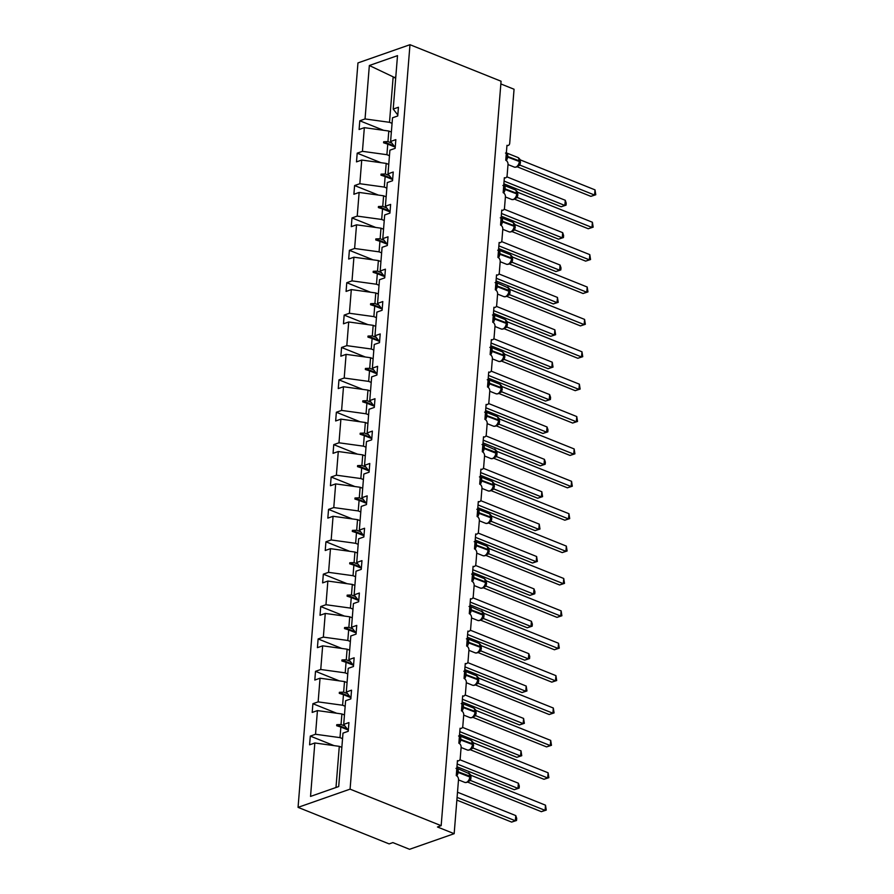 <?xml version="1.0" encoding="UTF-8"?>
<svg xmlns="http://www.w3.org/2000/svg" width="894" height="894" viewBox="0 0 894 894"><rect width="100%" height="100%" fill="white"/><g stroke="black" fill="none" stroke-linecap="round" stroke-linejoin="round"><path stroke-width="1.34" d="M298.06 807.36L389.147 843.902L392.868 842.595L409.575 849.3L454.163 833.689L437.457 826.984L441.167 825.676L501.065 81.231L409.977 44.7L357.958 62.915L298.06 807.36L350.079 789.145L409.977 44.7M500.841 83.935L514.061 89.244L509.714 143.219A3.364 2.391 -109.3 0 1 508.328 145.387A3.364 2.391 -109.3 0 1 506.965 145.32L505.758 160.272A3.364 2.391 70.7 0 1 508.015 164.395L507.11 175.604A3.364 2.391 -109.3 0 1 505.713 177.772A3.364 2.391 -109.3 0 1 504.35 177.705L503.154 192.657A3.364 2.391 70.7 0 1 505.412 196.781L504.507 207.989A3.364 2.391 -109.3 0 1 503.11 210.157A3.364 2.391 -109.3 0 1 501.746 210.09L500.551 225.042A3.364 2.391 70.7 0 1 502.808 229.166L501.903 240.374A3.364 2.391 -109.3 0 1 500.506 242.542A3.364 2.391 -109.3 0 1 499.143 242.475L497.936 257.427A3.364 2.391 70.7 0 1 500.193 261.551L499.299 272.759A3.364 2.391 -109.3 0 1 497.902 274.927A3.364 2.391 -109.3 0 1 496.539 274.86L495.332 289.812A3.364 2.391 70.7 0 1 497.589 293.936L496.695 305.145A3.364 2.391 -109.3 0 1 495.298 307.312A3.364 2.391 -109.3 0 1 493.935 307.245L492.728 322.198A3.364 2.391 70.7 0 1 494.985 326.321L494.08 337.53A3.364 2.391 -109.3 0 1 492.695 339.698A3.364 2.391 -109.3 0 1 491.331 339.631L490.124 354.583A3.364 2.391 70.7 0 1 492.382 358.706L491.476 369.915A3.364 2.391 -109.3 0 1 490.08 372.083A3.364 2.391 -109.3 0 1 488.716 372.016L487.521 386.968A3.364 2.391 70.7 0 1 489.778 391.091L488.873 402.3A3.364 2.391 -109.3 0 1 487.476 404.468A3.364 2.391 -109.3 0 1 486.112 404.401L484.917 419.353A3.364 2.391 70.7 0 1 487.174 423.477L486.269 434.685A3.364 2.391 -109.3 0 1 484.872 436.853A3.364 2.391 -109.3 0 1 483.509 436.786L482.302 451.738A3.364 2.391 70.7 0 1 484.559 455.862L483.665 467.07A3.364 2.391 -109.3 0 1 482.268 469.238A3.364 2.391 -109.3 0 1 480.905 469.171L479.698 484.123A3.364 2.391 70.7 0 1 481.955 488.247L481.061 499.455A3.364 2.391 -109.3 0 1 479.665 501.623A3.364 2.391 -109.3 0 1 478.301 501.556L477.094 516.508A3.364 2.391 70.7 0 1 479.352 520.632L478.446 531.841A3.364 2.391 -109.3 0 1 477.061 534.009A3.364 2.391 -109.3 0 1 475.697 533.942L474.49 548.894A3.364 2.391 70.7 0 1 476.748 553.017L475.843 564.226A3.364 2.391 -109.3 0 1 474.446 566.394A3.364 2.391 -109.3 0 1 473.082 566.327L471.887 581.279A3.364 2.391 70.7 0 1 474.144 585.402L473.239 596.611A3.364 2.391 -109.3 0 1 471.842 598.779A3.364 2.391 -109.3 0 1 470.479 598.712L469.283 613.664A3.364 2.391 70.7 0 1 471.54 617.788L470.635 628.996A3.364 2.391 -109.3 0 1 469.238 631.164A3.364 2.391 -109.3 0 1 467.875 631.097L466.668 646.049A3.364 2.391 70.7 0 1 468.925 650.173L468.031 661.381A3.364 2.391 -109.3 0 1 466.634 663.549A3.364 2.391 -109.3 0 1 465.271 663.482L464.064 678.434A3.364 2.391 70.7 0 1 466.322 682.558L465.428 693.766A3.364 2.391 -109.3 0 1 464.031 695.934A3.364 2.391 -109.3 0 1 462.667 695.867L461.46 710.819A3.364 2.391 70.7 0 1 463.718 714.943L462.813 726.151A3.364 2.391 -109.3 0 1 461.427 728.319A3.364 2.391 -109.3 0 1 460.064 728.252L458.857 743.205A3.364 2.391 70.7 0 1 461.114 747.328L460.209 758.537A3.364 2.391 -109.3 0 1 458.812 760.705A3.364 2.391 -109.3 0 1 457.449 760.638L456.253 775.59A3.364 2.391 70.7 0 1 458.51 779.713L454.163 833.689M342.558 738.645L339.999 737.628L340.849 727.068L348.012 729.94M334.043 745.618L310.296 736.097L315.537 734.265L339.999 737.628M310.296 736.097L309.592 744.814L314.833 742.981L310.531 796.42L338.703 786.552L342.994 733.114L348.235 731.281L348.939 722.564L343.698 724.397L345.609 700.728L350.839 698.896L351.543 690.179L346.302 692.012L348.213 668.343L353.454 666.511L354.147 657.794L348.906 659.627L350.817 635.958L356.058 634.125L356.751 625.409L351.521 627.242L353.421 603.573L358.662 601.74L359.366 593.024L354.125 594.856L356.024 571.188L361.265 569.355L361.969 560.639L356.728 562.471L358.628 538.803L363.869 536.97L364.573 528.253L359.332 530.086L361.243 506.417L366.473 504.585L367.177 495.868L361.936 497.701L363.847 474.032L369.088 472.2L369.781 463.483L364.54 465.316L366.451 441.647L371.692 439.814L372.385 431.098L367.155 432.931L369.054 409.262L374.295 407.429L374.999 398.713L369.758 400.546L371.658 376.877L376.899 375.044L377.603 366.328L372.362 368.16L374.262 344.492L379.503 342.659L380.207 333.943L374.966 335.775L376.877 312.107L382.107 310.274L382.811 301.557L377.57 303.39L379.481 279.721L384.722 277.889L385.415 269.172L380.173 271.005L382.084 247.336L387.325 245.504L388.018 236.787L382.788 238.62L384.688 214.951L389.929 213.118L390.633 204.402L385.392 206.235L387.292 182.566L392.533 180.733L393.237 172.017L387.996 173.849L389.896 150.181L395.137 148.348L395.841 139.632L390.6 141.464L392.511 117.796L397.741 115.963L398.445 107.246L393.204 109.079L397.506 55.64L369.345 65.508L365.043 118.947L389.505 122.31L393.159 76.839L369.345 65.508M348.314 730.331L343.698 724.397M345.162 706.26L342.603 705.243L343.452 694.683L350.616 697.555M336.647 713.233L312.9 703.712L318.141 701.879L342.603 705.243M350.917 697.946L346.302 692.012M347.766 673.875L345.207 672.858L346.056 662.298L353.219 665.17M339.251 680.848L315.504 671.327L320.745 669.494L345.207 672.858M353.521 665.561L348.906 659.627M350.37 641.49L347.811 640.473L348.66 629.912L355.834 632.784M341.854 648.463L318.119 638.942L323.349 637.109L347.811 640.473M356.136 633.175L351.521 627.242M352.974 609.105L350.414 608.088L351.264 597.527L358.438 600.399M344.458 616.078L320.722 606.557L325.964 604.724L350.414 608.088M358.74 600.79L354.125 594.856M355.577 576.719L353.029 575.702L353.879 565.142L361.042 568.014M347.073 583.693L323.326 574.171L328.567 572.339L353.029 575.702M361.344 568.405L356.728 562.471M358.192 544.334L355.633 543.317L356.482 532.757L363.646 535.629M349.677 551.307L325.93 541.786L331.171 539.954L355.633 543.317M363.947 536.02L359.332 530.086M360.796 511.949L358.237 510.932L359.086 500.372L366.249 503.244M352.281 518.922L328.534 509.401L333.775 507.568L358.237 510.932M366.551 503.635L361.936 497.701M363.4 479.564L360.841 478.547L361.69 467.987L368.853 470.859M354.884 486.537L331.138 477.016L336.379 475.183L360.841 478.547M369.155 471.25L364.54 465.316M366.004 447.179L363.445 446.162L364.294 435.601L371.468 438.473M357.488 454.152L333.753 444.631L338.982 442.798L363.445 446.162M371.77 438.865L367.155 432.931M368.607 414.794L366.048 413.777L366.898 403.216L374.072 406.088M360.092 421.767L336.356 412.246L341.597 410.413L366.048 413.777M374.374 406.479L369.758 400.546M371.211 382.408L368.663 381.392L369.513 370.831L376.676 373.703M362.707 389.382L338.96 379.861L344.201 378.028L368.663 381.392M376.977 374.094L372.362 368.16M373.826 350.023L371.267 349.006L372.116 338.446L379.279 341.318M365.311 356.997L341.564 347.475L346.805 345.643L371.267 349.006M379.581 341.709L374.966 335.775M376.43 317.649L373.871 316.621L374.72 306.061L381.883 308.933M367.915 324.611L344.168 315.09L349.409 313.258L373.871 316.621M382.185 309.324L377.57 303.39M379.034 285.264L376.475 284.236L377.324 273.676L384.487 276.548M370.518 292.226L346.771 282.705L352.012 280.872L376.475 284.236M384.789 276.939L380.173 271.005M381.637 252.879L379.078 251.851L379.928 241.291L387.102 244.163M373.122 259.841L349.386 250.32L354.616 248.487L379.078 251.851M387.404 244.554L382.788 238.62M384.241 220.494L381.682 219.466L382.531 208.905L389.706 211.777M375.737 227.456L351.99 217.935L357.231 216.102L381.682 219.466M390.007 212.169L385.392 206.235M386.845 188.109L384.297 187.081L385.146 176.52L392.31 179.392M378.341 195.071L354.594 185.55L359.835 183.717L384.297 187.081M392.611 179.783L387.996 173.849M389.46 155.724L386.901 154.696L387.75 144.135L394.913 147.007M380.945 162.686L357.198 153.165L362.439 151.332L386.901 154.696M395.215 147.398L390.6 141.464M392.064 123.338L389.505 122.31M365.043 118.947L359.801 120.779L359.097 129.496L364.339 127.663L388.801 131.027L387.951 141.587L383.66 141.755L383.571 142.794L387.75 144.135M383.548 130.3L359.801 120.779M397.819 115.013L393.204 109.079M314.833 742.981L339.295 746.345L341.854 747.373M315.537 734.265L317.437 710.596L312.196 712.429L312.9 703.712M317.437 710.596L341.899 713.96L344.458 714.988M318.141 701.879L320.041 678.211L314.811 680.043L315.504 671.327M320.041 678.211L344.503 681.574L347.062 682.603M320.745 669.494L322.656 645.826L317.415 647.658L318.119 638.942M322.656 645.826L347.107 649.189L349.666 650.217M323.349 637.109L325.26 613.44L320.018 615.273L320.722 606.557M325.26 613.44L349.722 616.804L352.27 617.832M325.964 604.724L327.863 581.055L322.622 582.888L323.326 574.171M327.863 581.055L352.325 584.419L354.884 585.447M328.567 572.339L330.467 548.67L325.226 550.503L325.93 541.786M330.467 548.67L354.929 552.034L357.488 553.062M331.171 539.954L333.071 516.285L327.83 518.118L328.534 509.401M333.071 516.285L357.533 519.649L360.092 520.677M333.775 507.568L335.675 483.9L330.445 485.733L331.138 477.016M335.675 483.9L360.137 487.264L362.696 488.292M336.379 475.183L338.29 451.515L333.049 453.347L333.753 444.631M338.29 451.515L362.74 454.878L365.3 455.906M338.982 442.798L340.893 419.13L335.652 420.962L336.356 412.246M340.893 419.13L365.355 422.493L367.903 423.521M341.597 410.413L343.497 386.744L338.256 388.577L338.96 379.861M343.497 386.744L367.959 390.108L370.518 391.136M344.201 378.028L346.101 354.359L340.86 356.192L341.564 347.475M346.101 354.359L370.563 357.723L373.122 358.751M346.805 345.643L348.705 321.974L343.464 323.807L344.168 315.09M348.705 321.974L373.167 325.338L375.726 326.366M349.409 313.258L351.308 289.589L346.079 291.422L346.771 282.705M351.308 289.589L375.771 292.953L378.33 293.981M352.012 280.872L353.923 257.204L348.682 259.036L349.386 250.32M353.923 257.204L378.374 260.567L380.933 261.596M354.616 248.487L356.527 224.819L351.286 226.651L351.99 217.935M356.527 224.819L380.989 228.182L383.537 229.21M357.231 216.102L359.131 192.433L353.89 194.266L354.594 185.55M359.131 192.433L383.593 195.797L386.152 196.825M359.835 183.717L361.735 160.048L356.494 161.881L357.198 153.165M361.735 160.048L386.197 163.412L388.756 164.44M362.439 151.332L364.339 127.663M345.039 726.118L341.05 724.52L341.899 713.96M341.05 724.52L336.759 724.688L336.669 725.727L340.849 727.068M347.643 693.733L343.654 692.135L344.503 681.574M343.654 692.135L339.362 692.302L339.273 693.342L343.452 694.683M350.247 661.348L346.257 659.75L347.107 649.189M346.257 659.75L341.966 659.917L341.877 660.957L346.056 662.298M352.851 628.963L348.872 627.364L349.722 616.804M348.872 627.364L344.57 627.532L344.492 628.571L348.66 629.912M355.454 596.577L351.476 594.979L352.325 584.419M351.476 594.979L347.174 595.147L347.096 596.186L351.264 597.527M358.069 564.192L354.08 562.594L354.929 552.034M354.08 562.594L349.777 562.762L349.699 563.801L353.879 565.142M360.673 531.807L356.684 530.209L357.533 519.649M356.684 530.209L352.392 530.377L352.303 531.416L356.482 532.757M363.277 499.422L359.287 497.824L360.137 487.264M359.287 497.824L354.996 497.992L354.907 499.031L359.086 500.372M365.881 467.037L361.891 465.439L362.74 454.878M361.891 465.439L357.6 465.606L357.511 466.646L361.69 467.987M368.484 434.652L364.506 433.054L365.355 422.493M364.506 433.054L360.204 433.221L360.126 434.26L364.294 435.601M371.088 402.266L367.11 400.668L367.959 390.108M367.11 400.668L362.808 400.836L362.729 401.875L366.898 403.216M373.703 369.881L369.714 368.283L370.563 357.723M369.714 368.283L365.411 368.451L365.333 369.49L369.513 370.831M376.307 337.496L372.317 335.898L373.167 325.338M372.317 335.898L368.026 336.066L367.937 337.105L372.116 338.446M378.911 305.111L374.921 303.513L375.771 292.953M374.921 303.513L370.63 303.681L370.541 304.72L374.72 306.061M381.514 272.726L377.525 271.128L378.374 260.567M377.525 271.128L373.234 271.295L373.144 272.335L377.324 273.676M384.118 240.341L380.14 238.743L380.989 228.182M380.14 238.743L375.838 238.91L375.759 239.95L379.928 241.291M386.722 207.956L382.744 206.358L383.593 195.797M382.744 206.358L378.441 206.525L378.363 207.564L382.531 208.905M389.337 175.57L385.348 173.972L386.197 163.412M385.348 173.972L381.045 174.14L380.967 175.179L385.146 176.52M391.941 143.185L387.951 141.587M391.36 132.055L388.801 131.027M395.684 78.281L393.159 76.839M335.988 787.502L339.295 746.345M350.079 789.145L441.167 825.676M395.796 76.951L393.963 77.599M394.086 145.945L383.66 141.755M391.483 178.331L381.045 174.14M388.868 210.716L378.441 206.525M386.264 243.101L375.838 238.91M383.66 275.486L373.234 271.295M381.056 307.871L370.63 303.681M378.453 340.256L368.026 336.066M375.849 372.642L365.411 368.451M373.234 405.027L362.808 400.836M370.63 437.412L360.204 433.221M368.026 469.797L357.6 465.606M365.422 502.182L354.996 497.992M362.819 534.567L352.392 530.377M360.215 566.952L349.777 562.762M357.6 599.338L347.174 595.147M354.996 631.723L344.57 627.532M352.392 664.108L341.966 659.917M349.789 696.493L339.362 692.302M347.185 728.878L336.759 724.688M503.87 183.795L561.141 206.771L564.863 205.464L565.276 200.278L506.775 176.811M565.276 200.278L566.215 203.094L566.047 205.173L564.863 205.464L504.082 181.091M566.047 205.173L561.141 206.771M505.479 153.064L506.909 153.399L506.373 160.104M595.002 189.863L595.773 194.758L590.867 196.356L594.588 195.06L595.002 189.863L520.409 159.937L519.995 165.133L518.397 164.921L517.972 165.915L519.302 163.736L519.403 160.898A4.816 2.872 -68.1 0 0 518.006 157.534L506.35 152.863A4.816 2.872 111.9 0 1 507.703 156.204L507.658 156.819A4.816 2.872 111.9 0 1 506.295 160.562M590.867 196.356L517.023 166.731M595.773 194.758L594.588 195.06L520.062 165.167L517.749 166.161M519.705 161.758L518.587 158.327M519.738 161.345L519.191 158.517L518.006 157.534M518.945 158.227L520.409 159.937M502.875 185.449L504.305 185.784L503.769 192.489M592.398 222.248L593.169 227.143L588.263 228.741L591.984 227.445L592.398 222.248L517.805 192.322L517.38 197.518L515.793 197.306L515.369 198.3L516.698 196.121L516.799 193.283A4.816 2.872 -68.1 0 0 515.402 189.919L503.747 185.248A4.816 2.872 111.9 0 1 505.099 188.589L505.054 189.204A4.816 2.872 111.9 0 1 503.691 192.948M588.263 228.741L514.419 199.116M593.169 227.143L591.984 227.445L517.458 197.552L515.145 198.546M517.38 197.518L517.458 197.552A2.47 2.123 52.6 0 0 515.76 197.887L515.76 197.887A2.47 2.123 52.6 0 0 515.659 197.965M517.101 194.143L515.983 190.713M516.598 190.914L515.402 189.919M516.33 190.612L517.805 192.322M500.271 217.834L501.702 218.17L501.165 224.875M589.794 254.634L590.554 259.528L585.659 261.126L589.381 259.83L589.794 254.634L515.201 224.707L514.776 229.903L513.19 229.691L512.765 230.686L514.095 228.506L514.195 225.668A4.816 2.872 -68.1 0 0 512.798 222.304L501.143 217.633A4.816 2.872 111.9 0 1 502.495 220.974L502.439 221.589A4.816 2.872 111.9 0 1 501.087 225.333M585.659 261.126L511.815 231.501M590.554 259.528L589.381 259.83L514.855 229.937L512.53 230.931M514.776 229.903L514.855 229.937A2.47 2.123 52.6 0 0 513.156 230.272L513.156 230.272A2.47 2.123 52.6 0 0 513.055 230.35M514.497 226.528L513.368 223.098M514.531 226.115L513.983 223.288L512.798 222.304M513.726 222.997L515.201 224.707M497.667 250.219L499.098 250.555L498.561 257.26M587.19 287.019L587.95 291.913L583.056 293.511L586.766 292.215L587.19 287.019L512.597 257.092L512.173 262.288L510.586 262.076L510.161 263.071L511.491 260.892L511.591 258.053A4.816 2.872 -68.1 0 0 510.183 254.689L498.539 250.018A4.816 2.872 111.9 0 1 499.891 253.36L499.835 253.974A4.816 2.872 111.9 0 1 498.472 257.718M583.056 293.511L509.211 263.886M587.95 291.913L586.766 292.215L512.251 262.322L509.926 263.317M511.882 258.914L510.765 255.483M511.927 258.5L511.379 255.673L510.183 254.689M511.122 255.382L512.597 257.092M495.064 282.605L496.494 282.94L495.946 289.645M509.569 294.674L507.982 294.461L507.546 295.456L509.312 291.41A2.47 0.916 -175.4 0 0 510.049 291.869L509.647 294.707L507.323 295.702M580.452 325.897L584.162 324.6L584.587 319.404L585.346 324.298L580.452 325.897L506.607 296.272M585.346 324.298L584.162 324.6L509.647 294.707M584.587 319.404L509.982 289.477L510.049 291.869M509.278 291.299L508.161 287.868M508.809 288.125L495.935 282.403A4.816 2.872 111.9 0 1 497.287 285.745L497.232 286.359A4.816 2.872 111.9 0 1 495.868 290.103M508.518 287.767L509.982 289.477M501.255 216.18L558.538 239.156L562.259 237.849L562.672 232.663L504.171 209.196M562.672 232.663L563.611 235.48L563.443 237.558L562.259 237.849L501.478 213.476M563.443 237.558L558.538 239.156M498.651 248.566L555.934 271.541L559.655 270.234L560.069 265.049L501.568 241.581M560.069 265.049L560.996 267.865L560.829 269.943L559.655 270.234L498.874 245.861M560.829 269.943L555.934 271.541M496.047 280.951L553.33 303.926L557.04 302.619L557.465 297.434L498.964 273.966M557.465 297.434L558.225 302.328L557.04 302.619L496.271 278.246M558.225 302.328L553.33 303.926M493.443 313.336L550.726 336.312L554.436 335.004L554.861 329.819L496.36 306.351M554.861 329.819L555.621 334.714L554.436 335.004L493.656 310.631M555.621 334.714L550.726 336.312M492.46 314.99L493.89 315.325L493.343 322.03M581.972 351.789L582.743 356.684L577.848 358.282L581.558 356.985L581.972 351.789L507.379 321.862L506.965 327.059L505.367 326.846L504.942 327.841L506.272 325.662L506.373 322.823A4.816 2.872 -68.1 0 0 504.976 319.46L493.332 314.789A4.816 2.872 111.9 0 1 494.673 318.13L494.628 318.745A4.816 2.872 111.9 0 1 493.264 322.488M577.848 358.282L504.004 328.657M582.743 356.684L581.558 356.985L507.043 327.092L504.719 328.087M506.674 323.684L505.557 320.242M506.708 323.27L506.16 320.443L504.976 319.46M505.915 320.153L507.379 321.862M490.84 345.721L548.123 368.697L551.833 367.389L552.257 362.204L493.756 338.737M552.257 362.204L553.017 367.099L551.833 367.389L491.052 343.017M553.017 367.099L548.123 368.697M489.845 347.375L491.275 347.71L490.739 354.415M579.368 384.174L580.139 389.069L575.233 390.667L578.954 389.371L579.368 384.174L504.775 354.248L504.361 359.444L502.763 359.232L502.339 360.226L503.668 358.047L503.769 355.209A4.816 2.872 -68.1 0 0 502.372 351.845L490.717 347.174A4.816 2.872 111.9 0 1 492.069 350.515L492.024 351.13A4.816 2.872 111.9 0 1 490.661 354.873M575.233 390.667L501.389 361.042M580.139 389.069L578.954 389.371L504.428 359.477L502.115 360.472M504.361 359.444L504.428 359.477A2.47 2.123 52.6 0 0 502.73 359.813L502.73 359.813A2.47 2.123 52.6 0 0 502.629 359.891M504.071 356.069L502.953 352.627M504.104 355.656L503.557 352.828L502.372 351.845M503.311 352.538L504.775 354.248M488.236 378.106L545.508 401.082L549.229 399.774L549.642 394.589L491.141 371.122M549.642 394.589L550.581 397.405L550.413 399.484L549.229 399.774L488.448 375.402M550.413 399.484L545.508 401.082M487.241 379.76L488.672 380.095L488.135 386.8M576.764 416.559L577.535 421.454L572.629 423.052L576.351 421.756L576.764 416.559L502.171 386.633L501.746 391.829L500.159 391.617L499.735 392.611L501.065 390.432L501.165 387.594A4.816 2.872 -68.1 0 0 499.768 384.23L488.113 379.559A4.816 2.872 111.9 0 1 489.465 382.9L489.42 383.515A4.816 2.872 111.9 0 1 488.057 387.258M572.629 423.052L498.785 393.427M577.535 421.454L576.351 421.756L501.825 391.863L499.511 392.857M501.746 391.829L501.825 391.863A2.47 2.123 52.6 0 0 500.126 392.198L500.126 392.198A2.47 2.123 52.6 0 0 500.025 392.276M501.467 388.454L500.349 385.012M501.5 388.041L500.953 385.213L499.768 384.23M500.696 384.923L502.171 386.633M485.621 410.491L542.904 433.467L546.625 432.16L547.039 426.974L488.537 403.507M547.039 426.974L547.977 429.791L547.81 431.869L546.625 432.16L485.844 407.787M547.81 431.869L542.904 433.467M484.637 412.145L486.068 412.48L485.531 419.185M574.16 448.944L574.92 453.839L570.026 455.437L573.747 454.141L574.16 448.944L499.567 419.018L499.143 424.214L497.556 424.002L497.131 424.996L498.461 422.817L498.561 419.979A4.816 2.872 -68.1 0 0 497.165 416.615L485.509 411.944A4.816 2.872 111.9 0 1 486.861 415.285L486.805 415.9A4.816 2.872 111.9 0 1 485.453 419.644M570.026 455.437L496.181 425.812M574.92 453.839L573.747 454.141L499.221 424.248L496.896 425.242M498.863 420.839L497.734 417.397M498.897 420.426L498.349 417.599L497.165 416.615M498.092 417.308L499.567 419.018M483.017 442.876L540.3 465.852L544.021 464.545L544.435 459.36L485.934 435.892M544.435 459.36L545.362 462.176L545.195 464.254L544.021 464.545L483.241 440.172M545.195 464.254L540.3 465.852M482.034 444.53L483.464 444.866L482.928 451.571M496.539 456.599L494.952 456.387L494.527 457.382L496.282 453.336A2.47 0.916 -175.4 0 0 497.019 453.794L496.617 456.633L494.293 457.627M567.422 487.822L571.132 486.526L571.557 481.33L572.316 486.224L567.422 487.822L493.577 458.197M572.316 486.224L571.132 486.526L496.617 456.633M571.557 481.33L496.963 451.403L497.019 453.794M496.248 453.224L495.131 449.783M495.79 450.051L482.905 444.329A4.816 2.872 111.9 0 1 484.257 447.671L484.202 448.285A4.816 2.872 111.9 0 1 482.838 452.029M495.488 449.693L496.963 451.403M480.413 475.262L537.696 498.237L541.406 496.93L541.831 491.745L483.33 468.277M541.831 491.745L542.591 496.639L541.406 496.93L480.637 472.557M542.591 496.639L537.696 498.237M479.43 476.915L480.86 477.251L480.313 483.956M568.953 513.715L569.713 518.609L564.818 520.207L568.528 518.911L568.953 513.715L494.348 483.788L493.935 488.984L492.348 488.772L491.912 489.767L493.242 487.588L493.354 484.738A4.816 2.872 -68.1 0 0 491.946 481.385L480.301 476.714A4.816 2.872 111.9 0 1 481.654 480.056L481.598 480.67A4.816 2.872 111.9 0 1 480.234 484.414M564.818 520.207L490.974 490.582M569.713 518.609L568.528 518.911L494.013 489.018L491.689 490.013M493.935 488.984L494.013 489.018A2.47 2.123 52.6 0 0 492.303 489.353L492.303 489.353A2.47 2.123 52.6 0 0 492.214 489.431M493.644 485.61L492.527 482.168M493.678 485.196L493.142 482.369L491.946 481.385M492.885 482.078L494.348 483.788M477.809 507.647L535.093 530.623L538.803 529.315L539.227 524.13L480.726 500.662M539.227 524.13L539.987 529.024L538.803 529.315L478.022 504.942M539.987 529.024L535.093 530.623M476.826 509.301L478.256 509.636L477.709 516.341M566.338 546.1L567.109 550.995L562.214 552.593L565.924 551.296L566.338 546.1L491.745 516.173L491.331 521.37L489.733 521.157L489.309 522.152L490.638 519.973L490.739 517.123A4.816 2.872 -68.1 0 0 489.342 513.771L477.698 509.099A4.816 2.872 111.9 0 1 479.039 512.441L478.994 513.055A4.816 2.872 111.9 0 1 477.631 516.799M562.214 552.593L488.37 522.968M567.109 550.995L565.924 551.296L491.409 521.403L489.085 522.398M491.041 517.995L489.923 514.553M491.074 517.581L490.527 514.754L489.342 513.771M490.281 514.463L491.745 516.173M475.206 540.032L532.489 563.008L536.199 561.7L536.623 556.515L478.122 533.048M536.623 556.515L537.383 561.41L536.199 561.7L475.418 537.328M537.383 561.41L532.489 563.008M474.211 541.686L475.642 542.021L475.105 548.726M563.734 578.485L564.505 583.38L559.599 584.978L563.321 583.681L563.734 578.485L489.141 548.558L488.727 553.755L487.129 553.542L486.705 554.526L488.035 552.358L488.135 549.508A4.816 2.872 -68.1 0 0 486.738 546.156L475.083 541.485A4.816 2.872 111.9 0 1 476.435 544.826L476.39 545.441A4.816 2.872 111.9 0 1 475.027 549.184M559.599 584.978L485.755 555.353M564.505 583.38L563.321 583.681L488.794 553.788L486.481 554.783M488.727 553.755L488.794 553.788A2.47 2.123 52.6 0 0 487.096 554.124L487.096 554.124A2.47 2.123 52.6 0 0 486.995 554.202M488.437 550.38L487.319 546.938M487.968 547.206L486.738 546.156M487.677 546.849L489.141 548.558M472.602 572.417L529.874 595.393L533.595 594.085L534.009 588.9L475.507 565.433M534.009 588.9L534.947 591.716L534.78 593.795L533.595 594.085L472.814 569.713M534.78 593.795L529.874 595.393M471.607 574.071L473.038 574.406L472.501 581.111M561.13 610.87L561.901 615.765L556.996 617.363L560.717 616.067L561.13 610.87L486.537 580.944L486.112 586.14L484.526 585.928L484.101 586.911L485.431 584.743L485.531 581.893A4.816 2.872 -68.1 0 0 484.135 578.541L472.479 573.87A4.816 2.872 111.9 0 1 473.831 577.211L473.786 577.826A4.816 2.872 111.9 0 1 472.423 581.569M556.996 617.363L483.151 587.738M561.901 615.765L560.717 616.067L486.191 586.173L483.877 587.168M486.112 586.14L486.191 586.173A2.47 2.123 52.6 0 0 484.492 586.509L484.492 586.509A2.47 2.123 52.6 0 0 484.392 586.587M485.833 582.765L484.716 579.323M485.867 582.352L485.319 579.524L484.135 578.541M485.062 579.234L486.537 580.944M469.987 604.802L527.27 627.778L530.991 626.471L531.405 621.285L472.904 597.818M531.405 621.285L532.343 624.101L532.176 626.18L530.991 626.471L470.21 602.098M532.176 626.18L527.27 627.778M469.004 606.456L470.434 606.791L469.898 613.485M483.509 618.525L481.922 618.313L481.497 619.296L483.252 615.262A2.47 0.916 -175.4 0 0 483.989 615.72L483.587 618.559L481.263 619.553M554.392 649.748L558.113 648.452L558.526 643.255L559.286 648.15L554.392 649.748L480.547 620.123M559.286 648.15L558.113 648.452L483.587 618.559M558.526 643.255L483.933 613.329L483.989 615.72M483.229 615.15L482.101 611.708M482.76 611.977L469.875 606.255A4.816 2.872 111.9 0 1 471.227 609.596L471.172 610.211A4.816 2.872 111.9 0 1 469.819 613.954M482.458 611.619L483.933 613.329M467.383 637.187L524.666 660.163L528.388 658.856L528.801 653.67L470.3 630.203M528.801 653.67L529.729 656.487L529.561 658.565L528.388 658.856L467.607 634.483M529.561 658.565L524.666 660.163M466.4 638.841L467.83 639.176L467.294 645.87M555.923 675.64L556.683 680.535L551.788 682.133L555.498 680.837L555.923 675.64L481.33 645.714L480.905 650.91L479.318 650.698L478.893 651.681L480.223 649.502L480.324 646.664A4.816 2.872 -68.1 0 0 478.916 643.311L467.271 638.64A4.816 2.872 111.9 0 1 468.624 641.981L468.568 642.596A4.816 2.872 111.9 0 1 467.204 646.34M551.788 682.133L477.944 652.508M556.683 680.535L555.498 680.837L480.983 650.944L478.659 651.938M480.905 650.91L480.983 650.944A2.47 2.123 52.6 0 0 479.285 651.279L479.285 651.279A2.47 2.123 52.6 0 0 479.184 651.357M480.614 647.535L479.497 644.093M480.659 647.122L480.112 644.295L478.916 643.311M479.854 644.004L481.33 645.714M464.779 669.572L522.062 692.548L525.773 691.241L526.197 686.056L467.696 662.588M526.197 686.056L526.957 690.95L525.773 691.241L465.003 666.868M526.957 690.95L522.062 692.548M463.796 671.226L465.226 671.562L464.679 678.255M553.319 708.026L554.079 712.92L549.184 714.518L552.894 713.222L553.319 708.026L478.715 678.099L478.301 683.295L476.714 683.083L476.278 684.066L477.608 681.887L477.709 679.049A4.816 2.872 -68.1 0 0 476.312 675.696L464.668 671.025A4.816 2.872 111.9 0 1 466.02 674.367L465.964 674.981A4.816 2.872 111.9 0 1 464.601 678.725M549.184 714.518L475.34 684.893M554.079 712.92L552.894 713.222L478.379 683.329L476.055 684.323M478.011 679.921L476.893 676.479M478.044 679.507L477.508 676.68L476.312 675.696M477.251 676.389L478.715 678.099M462.176 701.958L519.459 724.933L523.169 723.626L523.593 718.441L465.092 694.973M523.593 718.441L524.353 723.335L523.169 723.626L462.388 699.253M524.353 723.335L519.459 724.933M461.192 703.612L462.623 703.947L462.075 710.641M550.704 740.411L551.475 745.305L546.58 746.903L550.291 745.596L550.704 740.411L476.111 710.484L475.697 715.681L474.099 715.468L473.675 716.452L475.005 714.272L475.105 711.434A4.816 2.872 -68.1 0 0 473.708 708.082L462.053 703.41A4.816 2.872 111.9 0 1 463.405 706.752L463.36 707.366A4.816 2.872 111.9 0 1 461.997 711.11M546.58 746.903L472.736 717.279M551.475 745.305L550.291 745.596L475.776 715.714L473.451 716.709M475.697 715.681L475.776 715.714A2.47 2.123 52.6 0 0 474.066 716.049L474.066 716.049A2.47 2.123 52.6 0 0 473.965 716.128M475.407 712.306L474.289 708.864M475.44 711.892L474.893 709.065L473.708 708.082M474.647 708.774L476.111 710.484M459.572 734.343L516.855 757.319L520.565 756.011L520.99 750.826L462.489 727.358M520.99 750.826L521.75 755.721L520.565 756.011L459.784 731.638M521.75 755.721L516.855 757.319M458.577 735.997L460.008 736.332L459.471 743.026M548.1 772.796L548.871 777.691L543.965 779.289L547.687 777.981L548.1 772.796L473.507 742.869L473.094 748.066L471.496 747.853L471.071 748.837L472.401 746.658L472.501 743.819A4.816 2.872 -68.1 0 0 471.104 740.467L459.449 735.796A4.816 2.872 111.9 0 1 460.801 739.137L460.756 739.751A4.816 2.872 111.9 0 1 459.393 743.495M543.965 779.289L470.121 749.664M548.871 777.691L547.687 777.981L473.161 748.099L470.847 749.094M473.094 748.066L473.161 748.099A2.47 2.123 52.6 0 0 471.462 748.434L471.462 748.434A2.47 2.123 52.6 0 0 471.361 748.513M472.803 744.691L471.686 741.249M472.837 744.277L472.289 741.45L471.104 740.467M472.043 741.16L473.507 742.869M456.968 766.728L514.24 789.704L517.961 788.396L518.375 783.211L459.874 759.744M518.375 783.211L519.313 786.027L519.146 788.106L517.961 788.396L457.18 764.012M519.146 788.106L514.24 789.704M455.974 768.382L457.404 768.717L456.868 775.411M470.479 780.451L468.892 780.239L468.467 781.222L470.222 777.177A2.47 0.916 -175.4 0 0 470.959 777.646L470.557 780.484L468.244 781.479M541.362 811.674L545.083 810.366L545.496 805.181L546.268 810.076L541.362 811.674L467.517 782.049M546.268 810.076L545.083 810.366L470.557 780.484M545.496 805.181L470.903 775.254L470.959 777.646M470.199 777.076L469.082 773.634M469.73 773.902L456.845 768.181A4.816 2.872 111.9 0 1 458.197 771.511L458.153 772.137A4.816 2.872 111.9 0 1 456.789 775.88M469.428 773.545L470.903 775.254M456.868 800.108L511.636 822.089L515.357 820.781L515.771 815.596L457.504 792.218M515.771 815.596L516.71 818.412L516.542 820.491L515.357 820.781L457.08 797.403M516.542 820.491L511.636 822.089M506.049 156.685A2.47 0.916 -175.4 0 0 506.485 156.662L519.358 161.512L519.302 163.725M520.051 165.178A2.47 2.123 52.6 0 0 518.364 165.502L516.251 167.122L514.363 167.111A4.816 2.872 -68.1 0 0 515.804 167.1A4.816 2.872 -68.1 0 0 519.358 161.512L519.403 160.898L506.54 156.048A2.47 0.916 -175.4 0 1 506.093 156.07M519.66 162.417A2.47 0.916 -175.4 0 0 520.42 162.954M519.727 161.825A2.47 0.916 -175.4 0 0 520.476 162.328M503.445 189.07A2.47 0.916 -175.4 0 0 503.881 189.047L516.754 193.897L516.698 196.11M515.76 197.887L513.648 199.507L511.759 199.496A4.816 2.872 -68.1 0 0 513.19 199.485A4.816 2.872 -68.1 0 0 516.754 193.897L516.799 193.283L503.925 188.433A2.47 0.916 -175.4 0 1 503.49 188.455M517.134 193.73L516.631 190.97M517.056 194.803A2.47 0.916 -175.4 0 0 517.816 195.339M517.123 194.21A2.47 0.916 -175.4 0 0 517.861 194.713M500.83 221.455A2.47 0.916 -175.4 0 0 501.277 221.433L514.139 226.283L514.095 228.506M513.156 230.272L511.044 231.892L509.155 231.881A4.816 2.872 -68.1 0 0 510.586 231.87A4.816 2.872 -68.1 0 0 514.139 226.283L514.195 225.668L501.322 220.818A2.47 0.916 -175.4 0 1 500.886 220.84M514.452 227.188A2.47 0.916 -175.4 0 0 515.212 227.724M514.519 226.595A2.47 0.916 -175.4 0 0 515.257 227.098M498.226 253.84A2.47 0.916 -175.4 0 0 498.673 253.818L511.536 258.668L511.491 260.88M512.228 262.333A2.47 2.123 52.6 0 0 510.552 262.657L508.44 264.278L506.552 264.266A4.816 2.872 -68.1 0 0 507.982 264.255A4.816 2.872 -68.1 0 0 511.536 258.668L511.591 258.053L498.718 253.203A2.47 0.916 -175.4 0 1 498.282 253.225M511.849 259.573A2.47 0.916 -175.4 0 0 512.608 260.098M511.916 258.981A2.47 0.916 -175.4 0 0 512.653 259.483M495.622 286.225A2.47 0.916 -175.4 0 0 496.058 286.203L509.312 291.41L508.988 290.438A4.816 2.872 -68.1 0 0 507.58 287.075M509.625 294.718A2.47 2.123 52.6 0 0 507.937 295.042L505.836 296.663L503.937 296.652A4.816 2.872 -68.1 0 0 505.378 296.64A4.816 2.872 -68.1 0 0 508.932 291.053L508.988 290.438L496.114 285.588A2.47 0.916 -175.4 0 1 495.678 285.599M509.312 290.885L508.764 288.058M509.234 291.958A2.47 0.916 -175.4 0 0 509.993 292.483M493.019 318.61A2.47 0.916 -175.4 0 0 493.454 318.588L506.328 323.438L506.272 325.651M507.021 327.103A2.47 2.123 52.6 0 0 505.333 327.428L503.221 329.048L501.333 329.037A4.816 2.872 -68.1 0 0 502.774 329.026A4.816 2.872 -68.1 0 0 506.328 323.438L506.373 322.823L493.51 317.973A2.47 0.916 -175.4 0 1 493.063 317.985M506.63 324.343A2.47 0.916 -175.4 0 0 507.39 324.868M506.708 323.751A2.47 0.916 -175.4 0 0 507.446 324.254M490.415 350.996A2.47 0.916 -175.4 0 0 490.851 350.973L503.724 355.823L503.668 358.036M502.73 359.813L500.618 361.433L498.729 361.422A4.816 2.872 -68.1 0 0 500.171 361.411A4.816 2.872 -68.1 0 0 503.724 355.823L503.769 355.209L490.907 350.359A2.47 0.916 -175.4 0 1 490.46 350.37M504.026 356.728A2.47 0.916 -175.4 0 0 504.786 357.254M504.093 356.136A2.47 0.916 -175.4 0 0 504.842 356.639M487.811 383.381A2.47 0.916 -175.4 0 0 488.247 383.358L501.121 388.208L501.065 390.432M500.126 392.198L498.014 393.818L496.125 393.807A4.816 2.872 -68.1 0 0 497.556 393.796A4.816 2.872 -68.1 0 0 501.121 388.208L501.165 387.594L488.292 382.744A2.47 0.916 -175.4 0 1 487.856 382.755M501.422 389.113A2.47 0.916 -175.4 0 0 502.182 389.639M501.489 388.521A2.47 0.916 -175.4 0 0 502.227 389.024M485.196 415.766A2.47 0.916 -175.4 0 0 485.643 415.744L498.506 420.593L498.461 422.806M499.198 424.259A2.47 2.123 52.6 0 0 497.522 424.583L495.41 426.203L493.522 426.192A4.816 2.872 -68.1 0 0 494.952 426.181A4.816 2.872 -68.1 0 0 498.506 420.593L498.561 419.979L485.688 415.129A2.47 0.916 -175.4 0 1 485.252 415.14M498.818 421.499A2.47 0.916 -175.4 0 0 499.578 422.024M498.886 420.906A2.47 0.916 -175.4 0 0 499.623 421.409M482.592 448.151A2.47 0.916 -175.4 0 0 483.039 448.129L496.282 453.336L495.958 452.353A4.816 2.872 -68.1 0 0 494.55 449M496.595 456.644A2.47 2.123 52.6 0 0 494.918 456.968L492.806 458.588L490.918 458.577A4.816 2.872 -68.1 0 0 492.348 458.566A4.816 2.872 -68.1 0 0 495.902 452.979L495.958 452.353L483.084 447.514A2.47 0.916 -175.4 0 1 482.648 447.525M496.293 452.811L495.745 449.984M496.215 453.884A2.47 0.916 -175.4 0 0 496.975 454.409M479.989 480.536A2.47 0.916 -175.4 0 0 480.424 480.514L493.298 485.364L493.253 487.576M492.315 489.353L490.203 490.974L488.303 490.962A4.816 2.872 -68.1 0 0 489.744 490.951A4.816 2.872 -68.1 0 0 493.298 485.364L493.354 484.738L480.48 479.899A2.47 0.916 -175.4 0 1 480.044 479.91M493.6 486.269A2.47 0.916 -175.4 0 0 494.36 486.794M493.678 485.677A2.47 0.916 -175.4 0 0 494.416 486.18M477.385 512.921A2.47 0.916 -175.4 0 0 477.821 512.899L490.694 517.749L490.638 519.962M491.387 521.414A2.47 2.123 52.6 0 0 489.7 521.738L487.588 523.359L485.699 523.348A4.816 2.872 -68.1 0 0 487.141 523.336A4.816 2.872 -68.1 0 0 490.694 517.749L490.739 517.123L477.877 512.284A2.47 0.916 -175.4 0 1 477.43 512.296M490.996 518.654A2.47 0.916 -175.4 0 0 491.756 519.179M491.074 518.062A2.47 0.916 -175.4 0 0 491.812 518.565M474.781 545.306A2.47 0.916 -175.4 0 0 475.217 545.284L488.09 550.134L488.035 552.358M487.107 554.124L484.984 555.744L483.095 555.733A4.816 2.872 -68.1 0 0 484.537 555.722A4.816 2.872 -68.1 0 0 488.09 550.134L488.135 549.508L475.273 544.669A2.47 0.916 -175.4 0 1 474.826 544.681M488.47 549.966L487.923 547.139M488.392 551.039A2.47 0.916 -175.4 0 0 489.152 551.564M488.459 550.447A2.47 0.916 -175.4 0 0 489.208 550.95M472.177 577.692A2.47 0.916 -175.4 0 0 472.613 577.669L485.487 582.519L485.431 584.732M484.492 586.509L482.38 588.129L480.491 588.118A4.816 2.872 -68.1 0 0 481.922 588.107A4.816 2.872 -68.1 0 0 485.487 582.519L485.531 581.893L472.658 577.055A2.47 0.916 -175.4 0 1 472.222 577.066M485.788 583.424A2.47 0.916 -175.4 0 0 486.548 583.95M485.855 582.832A2.47 0.916 -175.4 0 0 486.593 583.335M469.562 610.077A2.47 0.916 -175.4 0 0 470.009 610.054L483.252 615.262L482.928 614.279A4.816 2.872 -68.1 0 0 481.531 610.926M483.565 618.57A2.47 2.123 52.6 0 0 481.888 618.894L479.776 620.514L477.888 620.503A4.816 2.872 -68.1 0 0 479.318 620.492A4.816 2.872 -68.1 0 0 482.872 614.904L482.928 614.279L470.054 609.44A2.47 0.916 -175.4 0 1 469.618 609.451M483.263 614.737L482.715 611.909M483.185 615.81A2.47 0.916 -175.4 0 0 483.945 616.335M466.959 642.462A2.47 0.916 -175.4 0 0 467.406 642.44L480.268 647.29L480.223 649.502M479.285 651.279L477.172 652.899L475.284 652.888A4.816 2.872 -68.1 0 0 476.714 652.877A4.816 2.872 -68.1 0 0 480.268 647.29L480.324 646.664L467.45 641.825A2.47 0.916 -175.4 0 1 467.014 641.836M480.581 648.195A2.47 0.916 -175.4 0 0 481.341 648.72M480.648 647.602A2.47 0.916 -175.4 0 0 481.385 648.105M464.355 674.847A2.47 0.916 -175.4 0 0 464.791 674.825L477.664 679.675L477.619 681.887M478.357 683.34A2.47 2.123 52.6 0 0 476.67 683.664L474.569 685.285L472.669 685.273A4.816 2.872 -68.1 0 0 474.111 685.262A4.816 2.872 -68.1 0 0 477.664 679.675L477.709 679.049L464.846 674.21A2.47 0.916 -175.4 0 1 464.411 674.221M477.966 680.58A2.47 0.916 -175.4 0 0 478.726 681.105M478.044 679.988A2.47 0.916 -175.4 0 0 478.782 680.49M461.751 707.232A2.47 0.916 -175.4 0 0 462.187 707.21L475.06 712.06L475.005 714.272M474.077 716.049L471.954 717.67L470.065 717.659A4.816 2.872 -68.1 0 0 471.507 717.647A4.816 2.872 -68.1 0 0 475.06 712.06L475.105 711.434L462.243 706.595A2.47 0.916 -175.4 0 1 461.796 706.606M475.362 712.965A2.47 0.916 -175.4 0 0 476.122 713.49M475.44 712.373A2.47 0.916 -175.4 0 0 476.178 712.876M459.147 739.617A2.47 0.916 -175.4 0 0 459.583 739.595L472.457 744.445L472.401 746.658M471.473 748.434L469.35 750.055L467.461 750.044A4.816 2.872 -68.1 0 0 468.903 750.032A4.816 2.872 -68.1 0 0 472.457 744.445L472.501 743.819L459.639 738.98A2.47 0.916 -175.4 0 1 459.192 738.992M472.758 745.35A2.47 0.916 -175.4 0 0 473.518 745.875M472.825 744.758A2.47 0.916 -175.4 0 0 473.574 745.261M456.543 772.003A2.47 0.916 -175.4 0 0 456.979 771.98L470.222 777.177L469.898 776.204A4.816 2.872 -68.1 0 0 468.501 772.852M470.535 780.496A2.47 2.123 52.6 0 0 468.858 780.82L466.746 782.44L464.858 782.429A4.816 2.872 -68.1 0 0 466.288 782.418A4.816 2.872 -68.1 0 0 469.853 776.83L469.898 776.204L457.024 771.366A2.47 0.916 -175.4 0 1 456.588 771.377M470.233 776.662L469.685 773.835M470.155 777.735A2.47 0.916 -175.4 0 0 470.914 778.261M508.328 145.387L506.92 145.878M505.713 177.772L504.305 178.264M503.11 210.157L501.702 210.649M500.506 242.542L499.098 243.034M497.902 274.927L496.494 275.419M495.298 307.312L493.89 307.804M492.695 339.698L491.287 340.189M490.08 372.083L488.672 372.574M487.476 404.468L486.068 404.96M484.872 436.853L483.464 437.345M482.268 469.238L480.86 469.73M479.665 501.623L478.256 502.115M477.061 534.009L475.653 534.5M474.446 566.394L473.038 566.885M471.842 598.779L470.434 599.271M469.238 631.164L467.83 631.656M466.634 663.549L465.226 664.041M464.031 695.934L462.623 696.426M461.427 728.319L460.019 728.811M458.812 760.705L457.404 761.196M514.363 167.111L508.004 164.563M511.759 199.496L505.401 196.948M509.155 231.881L502.786 229.333M506.552 264.266L500.182 261.707M508.887 293.266L509.312 291.41M503.937 296.652L497.578 294.092M501.333 329.037L494.974 326.478M498.729 361.422L492.37 358.863M496.125 393.807L489.767 391.248M493.522 426.192L487.152 423.633M495.857 455.191L496.282 453.336M490.918 458.577L484.548 456.018M488.303 490.962L481.944 488.403M485.699 523.348L479.34 520.789M483.095 555.733L476.737 553.174M480.491 588.118L474.133 585.559M482.827 617.117L483.252 615.262M477.888 620.503L471.518 617.944M475.284 652.888L468.914 650.329M472.669 685.273L466.31 682.714M470.065 717.659L463.707 715.099M467.461 750.044L461.103 747.485M469.797 779.043L470.222 777.177M464.858 782.429L458.499 779.87"/></g></svg>
